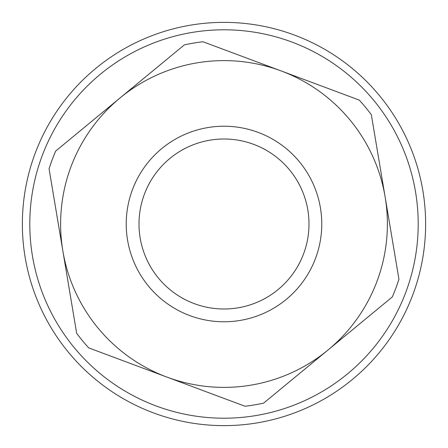 <?xml version="1.0" encoding="UTF-8"?>
<svg xmlns="http://www.w3.org/2000/svg" width="448" height="448" viewBox="0 0 448 448"><rect width="100%" height="100%" fill="white"/><g stroke="black" fill="none" stroke-linecap="round" stroke-linejoin="round"><path stroke-width="0.67" d="M158.441 278.096A84.997 84.997 0 0 1 209.933 140.174A84.997 84.997 0 0 1 303.626 253.73A84.997 84.997 0 0 1 158.441 278.096M148.585 286.227A97.77 97.77 0 0 0 315.594 258.199A97.77 97.77 0 0 0 207.816 127.579A97.77 97.77 0 0 0 148.585 286.227M120.014 97.978A163.386 163.386 0 0 1 385.134 196.958A163.386 163.386 0 0 1 166.852 377.065A163.386 163.386 0 0 1 120.014 97.978L55.692 151.054A183.439 183.439 0 0 0 49.067 168.801L76.67 333.284A183.439 183.439 0 0 0 88.726 347.9L244.983 406.235A183.439 183.439 0 0 0 263.665 403.099L392.308 296.946A183.439 183.439 0 0 0 398.933 279.199L371.33 114.716A183.439 183.439 0 0 0 359.274 100.1L203.017 41.765A183.439 183.439 0 0 0 184.335 44.901L120.014 97.978M227.494 418.174A194.208 194.208 0 0 1 54.09 129.942A194.208 194.208 0 0 1 390.41 123.883A194.208 194.208 0 0 1 227.494 418.174M227.629 425.6A201.634 201.634 0 0 0 396.777 120.058A201.634 201.634 0 0 0 47.594 126.342A201.634 201.634 0 0 0 227.629 425.6A201.634 201.634 0 0 0 396.777 120.058A201.634 201.634 0 0 0 47.594 126.342A201.634 201.634 0 0 0 227.629 425.6"/></g></svg>
